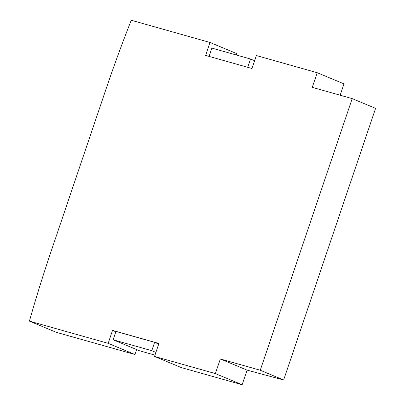 <?xml version="1.0" encoding="UTF-8"?>
<svg xmlns="http://www.w3.org/2000/svg" width="405" height="405" viewBox="0 0 405 405"><rect width="100%" height="100%" fill="white"/><g stroke="black" fill="none" stroke-linecap="round" stroke-linejoin="round"><path stroke-width="0.61" d="M29.418 321.125L108.16 343.344L112.544 330.389L158.912 343.47L154.528 356.425L215.379 373.597L220.33 358.972L260.258 370.236L352.198 98.612L312.27 87.343L317.221 72.718L256.365 55.551L251.981 68.506L205.619 55.419L210.003 42.469L131.26 20.25A1104.88 833.814 112.6 0 0 106.166 88.705L51 251.682A1104.88 833.814 -67.4 0 0 29.418 321.125L56.184 332.282L134.926 354.496L136.596 349.561M154.528 356.425L181.293 367.578L242.144 384.75L247.096 370.124L283.642 379.981L375.582 108.358L352.198 98.612M154.968 355.119L139.381 350.72L113.147 339.785L151.789 350.69L155.89 352.396M210.003 42.469L236.768 53.622L236.302 54.994M317.221 72.718L343.987 83.876L340.149 95.21M108.16 343.344L134.926 354.496M260.258 370.236L283.642 379.981M220.33 358.972L247.096 370.124M215.379 373.597L242.144 384.75M158.719 344.042L154.614 342.331L115.977 331.427L113.147 339.785M112.544 330.389L115.86 331.771M290.056 361.022L285.105 375.653M373.369 114.888L368.434 129.519M247.708 67.296L250.518 59.008L254.618 60.715M154.614 342.331L151.789 350.69M209.071 56.396L211.881 48.104L250.518 59.008"/></g></svg>
